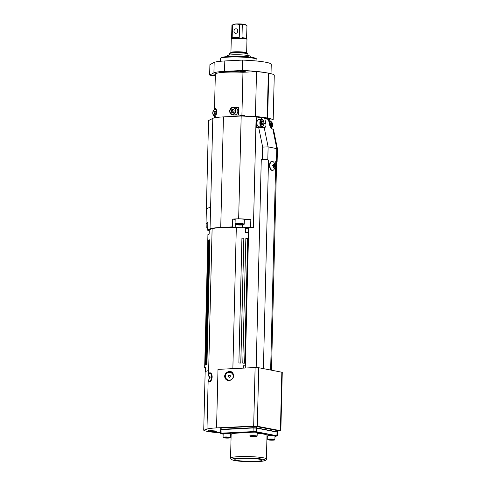 <?xml version="1.0" encoding="UTF-8"?>
<svg xmlns="http://www.w3.org/2000/svg" width="486" height="486" viewBox="0 0 486 486"><rect width="100%" height="100%" fill="white"/><g stroke="black" fill="none" stroke-linecap="round" stroke-linejoin="round"><path stroke-width="0.73" d="M277.688 431.149L280.404 430.669L257.307 426.252L253.68 426.082L216.562 427.899A23.565 2.6 -178.6 0 0 206.975 429.095L203.731 430.225A26.183 2.892 -178.6 0 0 215.547 432.485L220.601 432.674M209.745 430.784A4.253 0.468 1.4 0 1 214.113 430.869A4.253 0.468 1.4 0 1 216.349 431.337A4.253 0.468 1.4 0 1 212.084 431.708A4.253 0.468 1.4 0 1 207.838 431.131A4.253 0.468 1.4 0 1 209.745 430.784M220.826 429.551L220.711 428.148L221.883 427.935L253.036 426.41L256.663 426.58L277.269 430.523L277.7 430.693L277.518 432.084M220.68 429.448L253.006 427.71L256.632 427.88L277.67 431.993M277.646 432.218L256.414 427.893L253.151 427.741L221.999 429.266L220.693 429.679L252.999 427.972L256.626 428.142L277.646 432.218L277.573 435.893L256.535 431.787L252.908 431.617L221.756 433.141L220.583 433.348L220.851 433.646L256.31 432.054L276.917 435.997L274.967 436.404M216.562 427.899L217.995 369.366L255.107 367.55L258.734 367.72L282.269 372.306L280.841 430.839M272.531 165.58L274.76 165.635L274.11 164.28A6.014 4.975 100.8 0 0 274.08 164.128A5.625 2.375 -32.5 0 0 273.727 164.061A6.014 4.975 -79.2 0 1 273.764 164.213L272.932 165.325M272.932 165.355L273.053 165.307A6.014 0.662 1.4 0 0 272.932 165.295A5.625 1.823 -86.4 0 1 272.913 165.92A6.014 0.662 -178.6 0 1 273.035 165.939L273.685 167.293A6.014 4.975 -79.2 0 1 273.648 167.445A5.625 1.385 -147.2 0 0 273.995 167.512A6.014 4.975 100.8 0 0 274.037 167.36L274.748 166.267A6.014 0.662 -178.6 0 1 274.797 166.285A5.625 5.583 -148.1 0 0 274.809 165.653A6.014 0.662 1.4 0 0 274.76 165.635M274.001 169.462A4.514 2.485 -92.8 0 1 272.597 170.373A4.514 2.485 -92.8 0 1 269.894 165.981A4.514 2.485 -92.8 0 1 272.154 161.352A4.514 2.485 -92.8 0 1 273.642 162.124A6.02 6.02 0 0 1 274.001 169.462M273.715 167.16L274.037 167.36M274.11 164.28L273.788 164.505M272.925 165.592L274.809 165.653M272.409 170.367A4.514 2.485 -92.8 0 1 272.221 170.392A4.514 2.485 -92.8 0 1 269.517 165.999A4.514 2.485 -92.8 0 1 271.783 161.37A4.514 2.485 -92.8 0 1 271.966 161.37M239.659 116.099L240.837 115.595L244.895 116.19M244.883 115.905L244.343 115.34L241.165 115.097L239.683 115.777M237.599 224.411L241.657 224.732L237.599 224.411M235.06 223.937L235.175 219.259A4.581 0.504 1.4 0 1 239.768 218.864A4.581 0.504 1.4 0 1 244.337 219.478L244.221 224.161A4.581 0.504 -178.6 0 0 243.462 223.864A4.581 0.504 -178.6 0 0 238.328 223.536A4.581 0.504 -178.6 0 0 235.06 223.937C235.929 224.678 233.717 224.411 238.359 224.969C246.147 224.963 243.389 224.72 244.221 224.161M239.774 224.344L239.762 224.824M207.722 227.691A4.581 0.504 -178.6 0 0 206.805 227.97L206.921 223.293A4.581 0.504 1.4 0 1 207.838 223.013M235.929 28.789A2.29 1.895 100.8 0 1 236.305 28.814A2.29 1.895 100.8 0 1 237.733 31.42A2.29 1.895 100.8 0 1 235.443 33.315A2.29 1.895 100.8 0 1 233.979 30.934A2.29 1.895 100.8 0 1 235.929 28.789M230.935 52.47L231.269 39.008A7.855 0.869 1.4 0 1 231.318 38.91L231.652 38.601A7.527 0.832 1.4 0 1 232.776 38.273A7.527 0.832 1.4 0 1 237.897 38.023A7.527 0.832 1.4 0 1 243.164 38.273L241.985 37.525L242.301 24.804L244.658 24.5L246.979 25.697L246.548 38.916A7.527 0.832 1.4 0 1 246.609 38.965L246.924 39.293A7.855 0.869 1.4 0 1 246.973 39.39L246.639 52.853A7.855 0.869 1.4 0 0 245.339 52.342A7.855 0.869 1.4 0 0 234.459 51.832A7.855 0.869 1.4 0 0 230.935 52.47L230.807 52.749M242.909 38.236L243.164 38.273A7.527 0.832 1.4 0 1 245.406 38.564A7.527 0.832 1.4 0 1 246.548 38.916L246.669 38.418L246.548 38.916M231.615 38.03L231.931 25.308A7.527 0.832 1.4 0 1 232.071 25.163A7.527 0.832 1.4 0 1 232.484 25.023L232.174 37.744L232.673 38.285M232.484 25.023C234.872 23.893 237.229 23.778 239.562 24.677L239.252 37.398L238.097 38.017M239.562 24.677A7.527 0.832 1.4 0 1 242.301 24.804M232.071 25.163L233.699 24.3A5.893 0.65 1.4 0 1 238.34 23.899A5.893 0.65 1.4 0 1 244.391 24.324A5.893 0.65 1.4 0 1 245.26 24.579L246.074 25.065M233.292 56.394A9.161 1.015 1.4 0 1 244.1 56.662M238.553 54.766A9.161 1.015 1.4 0 1 238.924 54.778M229.562 55.046L229.599 53.606A9.161 1.015 1.4 0 1 229.659 53.496A9.161 1.015 1.4 0 1 236.627 52.798A9.161 1.015 1.4 0 1 246.402 53.46A9.161 1.015 1.4 0 1 247.866 53.94A9.161 1.015 1.4 0 1 247.921 54.055L247.878 55.714M229.659 53.496L230.328 52.871A8.511 0.942 1.4 0 1 236.797 52.221A8.511 0.942 1.4 0 1 245.873 52.834A8.511 0.942 1.4 0 1 247.234 53.284L247.866 53.94M231.318 38.91A7.855 0.869 1.4 0 1 237.29 38.309A7.855 0.869 1.4 0 1 245.667 38.88A7.855 0.869 1.4 0 1 246.924 39.293M206.915 223.517A32.726 3.615 1.4 0 1 206.034 223.335L207.856 222.394L207.662 230.194L210.043 228.961A24.871 2.746 1.4 0 1 220.735 227.454L232.527 226.877L232.715 219.071L238.662 218.779A32.726 3.615 1.4 0 1 250.831 219.52L250.636 227.327A32.726 3.615 1.4 0 1 253.419 227.588L248.698 227.819L245.272 368.03M253.419 227.588L256.086 118.329L256.827 118.292A1.306 0.723 -92.8 0 1 257.483 117.126A1.306 0.723 -92.8 0 1 257.58 117.132L261.547 117.891L261.511 119.526M271.51 370.162L276.607 161.71A5.237 0.577 1.4 0 0 275.738 161.364L276.461 161.504A3.924 0.431 1.4 0 1 277.111 161.759L277.427 148.813L268.114 146.845L262.665 147.1L262.355 159.596L261.268 159.651A5.237 0.577 1.4 0 1 268.521 159.985L263.418 368.613M262.355 159.596A3.924 0.431 1.4 0 1 267.798 159.851L268.521 159.985M277.111 161.759A3.924 0.431 1.4 0 1 276.601 161.96M206.386 209.029L210.584 206.854A24.871 2.746 1.4 0 1 210.632 206.823L206.38 209.029A32.726 3.615 -178.6 0 0 206.386 209.029L206.034 223.335M238.662 218.779L241.178 116.026L223.439 116.895A24.871 2.746 -178.6 0 0 212.801 118.371L208.543 120.577L206.38 209.029M268.4 119.198L269.129 119.337A1.306 0.723 -92.8 0 1 269.821 120.777L269.809 121.202M214.277 117.885L214.302 117.005A22.909 2.527 1.4 0 1 214.909 116.446C216.847 116.646 217.072 107.236 215.098 108.645A22.909 2.527 -178.6 0 0 214.49 109.204L215.353 74.085A22.909 2.527 1.4 0 1 242.964 72.28L256.517 71.618L255.423 116.488L252.034 116.658A32.726 3.615 1.4 0 1 256.116 117.029L256.086 118.329M252.034 116.658A32.726 3.615 -178.6 0 0 241.178 116.026M269.851 121.196L269.876 120.315A32.726 3.615 -178.6 0 0 269.791 120.054L273.181 119.884A36.316 4.01 -178.6 0 0 267.652 118.074L265.939 118.159M215.316 75.366L213.184 75.02L215.334 74.783M244.215 71.46L240.017 71.108L242.727 70.877L245.424 71.242L244.215 71.46M209.654 75.057L209.909 64.65L214.168 62.445A24.871 2.746 1.4 0 1 224.805 60.963L242.544 60.094L242.289 70.5L224.55 71.369A24.871 2.746 -178.6 0 0 213.913 72.851L209.654 75.057A32.726 3.615 -178.6 0 0 212.467 75.591L215.31 75.725M271.085 126.603L270.082 126.008L269.809 124.155L270.544 122.903L271.553 123.505L271.826 125.358L271.085 126.603M270.058 125.844L270.404 125.424L270.137 123.572M270.404 125.424L271.826 125.358M270.155 123.572L271.553 123.505M262.671 124.793L261.626 124.671L261.11 122.976L261.638 121.403L262.677 121.53L263.199 123.225L262.671 124.793M262.003 126.712L259.056 126.858A3.602 1.98 -92.8 0 1 256.9 123.359A3.602 1.98 -92.8 0 1 258.704 119.665L261.65 119.52A3.602 1.98 87.2 0 0 259.84 122.879A3.602 1.98 87.2 0 0 262.003 126.712C264.809 126.816 264.433 119.137 261.65 119.52A3.602 1.98 87.2 0 1 261.839 119.526M261.425 123.997L261.778 123.292L261.346 122.272M261.778 123.292L263.199 123.225M261.577 121.585L262.677 121.53M216.288 114.228L214.709 114.313L213.962 112.728L214.788 111.063L216.367 110.984L216.635 111.555M213.962 112.728L214.897 112.904L215.65 114.489M216.598 111.215L214.788 111.063M215.729 111.239L214.897 112.904M233.414 112.533L231.84 112.606L231.093 111.021L231.919 109.356L233.493 109.277L234.246 110.869L233.414 112.533M235.51 107.819A3.602 2.977 100.8 0 1 237.757 111.92A3.602 2.977 100.8 0 1 234.155 114.89L232.211 114.52A3.602 2.977 -79.2 0 0 235.807 111.543A3.602 2.977 -79.2 0 0 233.559 107.449A3.602 2.977 -79.2 0 0 232.97 107.406A3.602 2.977 -79.2 0 0 229.884 111.13A3.602 2.977 -79.2 0 0 232.211 114.52C230.68 114.095 229.878 112.959 229.817 111.106C230.917 107.91 232.162 106.689 233.559 107.449L235.51 107.819M231.093 111.021L232.029 111.197L232.776 112.788M233.723 109.514L231.919 109.356M232.861 109.538L232.029 111.197M256.116 117.205L257.386 117.138M261.547 117.891L263.807 117.782A1.306 1.081 100.8 0 1 264.84 118.693L265.818 123.529C266.207 125.965 265.775 127.308 264.53 127.569L256.602 127.399L256.827 118.292M260.611 126.779A4.581 2.521 -92.8 0 1 260.235 127.265M277.427 148.813L273.497 129.44L272.865 129.203C271.279 128.638 270.137 126.974 269.426 124.216L268.448 119.38A1.306 1.081 -79.2 0 0 267.634 118.487L264.02 117.794M268.315 73.222L268.752 73.204A36.316 4.01 1.4 0 1 274.274 75.014L273.181 119.884M268.752 73.204L267.652 118.074M265.502 118.08L267.221 117.995L268.321 73.119A36.316 4.01 1.4 0 0 256.517 71.618M267.221 117.995A36.316 4.01 -178.6 0 0 255.423 116.488M242.964 72.28L241.913 115.079M238.748 107.266A22.909 2.527 -178.6 0 0 233.456 107.175L231.877 107.467L230.534 108.348L229.368 111.1L230.425 113.839L231.719 114.69L233.268 114.975A22.909 2.527 1.4 0 1 238.559 115.073L238.748 107.266L234.926 107.455A3.924 3.25 -79.2 0 0 234.234 107.576M232.879 114.647A3.924 3.25 -79.2 0 0 233.395 114.982M214.94 109.301L214.508 109.508M225.218 437.576L228.444 437.716L226.361 437.941L225.218 437.576M223.08 437.266L223.171 433.755A3.602 0.395 1.4 0 1 226.78 433.445A3.602 0.395 1.4 0 1 230.364 433.931L230.279 437.443A3.602 0.395 -178.6 0 0 230.054 437.297A3.602 0.395 -178.6 0 0 226.051 436.944A3.602 0.395 -178.6 0 0 223.08 437.266C224.435 437.935 220.577 437.455 226.67 438.099C231.555 437.904 229.617 437.965 230.279 437.443M226.367 437.558L226.361 437.941M251.894 436.282L255.168 436.367L253.51 436.641L251.894 436.282M249.938 435.954L250.023 432.443A3.602 0.395 1.4 0 1 253.631 432.133A3.602 0.395 1.4 0 1 257.222 432.613L257.13 436.13A3.602 0.395 -178.6 0 0 256.663 435.918A3.602 0.395 -178.6 0 0 252.623 435.632A3.602 0.395 -178.6 0 0 249.938 435.954C251.286 436.622 247.435 436.142 253.528 436.786C258.406 436.592 256.468 436.647 257.13 436.13M253.522 436.221L253.51 436.641M230.315 375.708L230.285 376.832L229.295 377.379L228.329 376.802L228.353 375.672L229.349 375.125L230.315 375.708M229.349 375.125L228.499 376.529A0.984 0.972 -28.5 0 0 228.59 376.96M230.309 375.903L229.507 375.423M230.309 376.018A0.984 0.972 -28.5 0 0 228.499 376.529L228.493 376.899M232.77 374.378A3.924 3.894 151.5 0 1 231.178 379.675A3.924 3.894 151.5 0 1 225.869 378.126A3.924 3.894 151.5 0 1 229.416 372.355A3.924 3.894 151.5 0 1 232.77 374.378L232.873 374.572A3.924 3.894 151.5 0 1 233.171 377.567M230.558 380.173A3.924 3.894 151.5 0 1 225.972 378.321L225.869 378.126M207.662 230.194L209.217 230.492M235.169 219.538L232.715 219.071M250.831 219.52L244.324 219.836M250.636 227.327L242.453 227.727A5.237 0.577 1.4 0 1 242.423 227.727L245.564 227.898M209.126 234.143L209.241 229.599L212.115 228.712A23.565 2.6 1.4 0 1 236.056 227.515A5.237 0.577 1.4 0 1 235.2 227.387L232.527 226.877M209.259 229.58L209.15 234.137L207.929 234.507L204.667 367.829L205.42 367.598L205.323 371.498L208.403 370.563A23.565 2.6 1.4 0 1 208.652 370.484L205.323 371.498M209.369 239.877L209.995 239.689L206.939 364.555L206.319 364.743L209.369 239.877L209.988 239.914M208.123 240.26L208.743 240.066L205.693 364.931L205.068 365.126L208.123 240.26L208.737 240.297M205.408 368.188A26.833 2.965 1.4 0 1 204.667 367.829M243.328 368.127L243.383 365.739L245.327 365.806M244.744 363.182L242.787 363.121L245.843 238.255L247.799 238.316L244.744 363.182M240.831 363.054L238.875 362.987L241.925 238.122L243.887 238.189L240.831 363.054M243.383 365.903A2.946 0.328 1.4 0 1 245.321 365.903M242.423 227.727L236.311 227.527A23.565 2.6 -178.6 0 0 236.056 227.515M248.583 232.484L245.169 232.375L245.278 227.819M245.837 238.395L247.799 238.316M245.618 228.748A3.602 0.395 1.4 0 1 248.674 228.833M241.925 238.195L243.887 238.189M247.696 238.456L244.646 363.182M243.832 238.262L240.783 363.054M233.578 375.751C233.675 380.228 227.15 382.318 225.279 378.406C222.406 373.582 230.558 368.461 233.049 373.521L233.578 375.751M208.281 375.672C208.543 373.983 209.065 373.023 209.849 372.78C211.216 372.817 211.993 374.208 212.182 376.96C211.86 379.736 211.009 381.382 209.624 381.887C208.846 381.972 208.366 381.267 208.178 379.766L208.148 379.487M203.731 430.225L205.159 371.693L205.718 371.498M233.231 373.892A4.581 4.544 -28.5 0 0 227.126 372.525A4.581 4.544 -28.5 0 0 225.34 378.515M210.881 373.127A4.581 2.023 -85.5 0 0 210.529 373.455M209.909 381.285A4.581 2.023 -85.5 0 0 210.171 381.638M267.756 436.756L266.966 436.793M231.117 435.663L230.328 435.511M223.159 434.138L220.851 433.646M257.203 433.312A17.933 1.98 1.4 0 1 267.002 435.322L266.425 458.991A17.933 1.98 -178.6 0 0 257.003 457.016A17.933 1.98 -178.6 0 0 238.602 456.664A17.933 1.98 -178.6 0 0 230.564 458.116L231.142 434.441A17.933 1.98 1.4 0 1 250.011 432.929M210.462 431.301L212.084 431.027L213.731 431.38L210.468 431.094M212.115 431.027L212.103 431.447M209.831 373.43A3.924 1.731 94.5 0 1 210.049 373.418A3.924 1.731 94.5 0 1 211.465 377.47A3.924 1.731 94.5 0 1 209.423 381.249A3.924 1.731 94.5 0 1 207.99 377.44A3.924 1.731 94.5 0 1 209.831 373.43M209.284 377.98L209.764 376.207L210.159 377.81L209.709 378.46L209.284 377.98L210.001 378.041M209.314 376.857L210.183 376.923M272.919 439.763L269.639 439.891L271.297 439.617L272.913 439.97M271.279 439.617L271.267 440.037M267.78 435.833A3.602 0.395 1.4 0 1 271.388 435.523A3.602 0.395 1.4 0 1 274.979 436.009L274.894 439.52A3.602 0.395 -178.6 0 0 274.42 439.314A3.602 0.395 -178.6 0 0 270.38 439.028A3.602 0.395 -178.6 0 0 267.695 439.35L267.78 435.833M244.744 56.698L245.576 56.759M247.714 55.72L248.832 55.683L248.796 56.983L248.425 56.996M248.832 55.683A11.518 1.27 1.4 0 1 250.223 56.327L250.205 57.184M227.169 56.625L227.193 55.762A11.518 1.27 1.4 0 1 234.926 54.748A11.518 1.27 1.4 0 1 247.72 55.471L247.69 56.771A11.518 1.27 -178.6 0 0 228.226 56.558M249.154 57.069A11.518 1.27 -178.6 0 0 248.796 56.983M246.639 56.838L247.69 56.771M242.544 60.094A32.726 3.615 1.4 0 1 271.243 64.389L271.012 73.702M265.575 72.663A32.726 3.615 -178.6 0 0 242.289 70.5M240.953 458.42A13.614 1.501 1.4 0 1 254.925 458.687A13.614 1.501 1.4 0 1 262.075 460.187A13.614 1.501 1.4 0 1 248.425 461.36A13.614 1.501 1.4 0 1 234.853 459.525A13.614 1.501 1.4 0 1 240.953 458.42M220.583 433.348L220.693 429.679M214.35 115.972L214.332 116.889M219.125 72.791A20.291 2.242 1.4 0 1 242.787 71.916L243.316 72.019A19.634 2.169 1.4 0 1 245.545 72.153M220.249 61.285L220.31 58.587A18.328 2.023 1.4 0 1 220.431 58.363A18.328 2.023 1.4 0 1 228.529 57.105A18.328 2.023 1.4 0 1 256.845 59.256A18.328 2.023 1.4 0 1 256.954 59.48L256.918 61.042M256.845 59.256L256.213 58.599A17.672 1.95 -178.6 0 0 228.906 56.522A17.672 1.95 -178.6 0 0 221.1 57.737L220.431 58.363M242.775 72.274L242.787 71.916M243.012 224.404A4.058 0.45 1.4 0 1 239.871 225.024A4.058 0.45 1.4 0 1 235.996 224.283A4.058 0.45 1.4 0 1 243.012 224.404M207.698 228.706A4.058 0.45 1.4 0 1 207.71 228.323M241.985 37.525L246.669 38.418M232.174 37.744L239.252 37.398M261.268 159.651L256.183 367.531M275.738 161.364L270.641 369.998M220.735 227.454L223.439 116.895M210.632 206.823L212.504 130.084A24.871 2.746 1.4 0 1 212.516 130.078L212.801 118.371M214.168 62.445L213.913 72.851M224.805 60.963L224.55 71.369M271 121.36A3.602 1.98 87.2 0 0 270.313 121.178A3.602 1.98 87.2 0 0 269.019 122.193M269.22 123.195A3.208 1.768 -92.8 0 1 272.233 122.988A3.208 1.768 -92.8 0 1 271.109 127.94M260.381 122.885A3.208 1.768 -92.8 0 1 263.048 120.437A3.208 1.768 -92.8 0 1 263.029 125.977A3.208 1.768 -92.8 0 1 260.381 122.885M215.966 109.107A3.602 2.977 -79.2 0 0 215.839 109.113A3.602 2.977 -79.2 0 0 212.753 112.837A3.602 2.977 -79.2 0 0 215.079 116.227A3.602 2.977 -79.2 0 0 215.195 116.245L215.079 116.227C213.548 115.802 212.753 114.666 212.686 112.813C213.785 109.617 215.037 108.396 216.428 109.156M215.541 115.826A3.208 2.655 100.8 0 1 212.862 112.776A3.208 2.655 100.8 0 1 216.191 109.508M229.993 111.075A3.208 2.655 100.8 0 1 234.07 108.117A3.208 2.655 100.8 0 1 233.936 113.639A3.208 2.655 100.8 0 1 229.993 111.075M258.649 127.296L262.665 147.1M264.84 118.693L268.448 119.38M267.798 159.851L268.114 146.845L264.202 127.545M272.865 129.203L276.777 148.497L276.461 161.504M265.818 123.529L263.983 123.614M233.456 107.175L234.926 107.455M229.678 437.692A3.208 0.352 1.4 0 1 226.142 438.08A3.208 0.352 1.4 0 1 224.198 437.461A3.208 0.352 1.4 0 1 229.678 437.692M256.31 436.325A3.208 0.352 1.4 0 1 253.504 436.786A3.208 0.352 1.4 0 1 250.758 436.185A3.208 0.352 1.4 0 1 256.31 436.325M210.043 228.961L210.584 206.854M242.453 227.727L242.52 224.963M235.2 227.387L235.273 224.404M212.115 228.712L208.652 370.484M236.311 227.527L232.861 368.637M281.837 372.136L280.404 430.669M258.734 367.72L257.307 426.252M255.107 367.55L253.68 426.082M208.403 370.563L208.281 375.623M208.178 379.766L206.975 429.095M256.31 432.054L256.414 427.893M276.917 435.997L277.02 431.829M253.048 431.902L253.151 427.741M221.895 433.427L221.999 429.266M277.239 431.823L277.269 430.523M256.632 427.88L256.663 426.58M253.006 427.71L253.036 426.41M221.853 429.235L221.883 427.935M274.074 439.721A3.208 0.352 1.4 0 1 271.261 440.176A3.208 0.352 1.4 0 1 268.521 439.581A3.208 0.352 1.4 0 1 274.074 439.721M239.294 458.104A16.627 1.835 1.4 0 1 265.052 460.145A16.627 1.835 1.4 0 1 241.044 461.317A16.627 1.835 1.4 0 1 239.294 458.104M214.861 431.125A3.208 0.352 1.4 0 1 212.109 431.592A3.208 0.352 1.4 0 1 209.308 430.991A3.208 0.352 1.4 0 1 214.861 431.125M272.154 161.352L271.783 161.37M272.597 170.373L272.221 170.392M206.805 227.97L207.698 228.724M231.603 38.643L231.609 38.285M246.651 39.014L246.663 38.655M271.31 128.176L272.591 124.124L270.313 121.178L268.825 121.251M256.116 117.193L257.483 117.126M245.643 227.873L245.533 232.387M209.423 381.249L210.529 381.334M210.049 373.418L211.234 373.509M267.695 439.35C269.044 440.018 265.192 439.538 271.285 440.182C276.163 439.988 274.226 440.043 274.894 439.52M230.564 458.116L231.603 459.689L236.573 460.868L248.468 461.7L260.277 461.451L264.639 460.771C265.842 460.382 266.437 459.786 266.425 458.991M208.506 430.76C209.855 431.428 206.003 430.948 212.096 431.592C216.975 431.398 215.037 431.453 215.699 430.93"/></g></svg>
